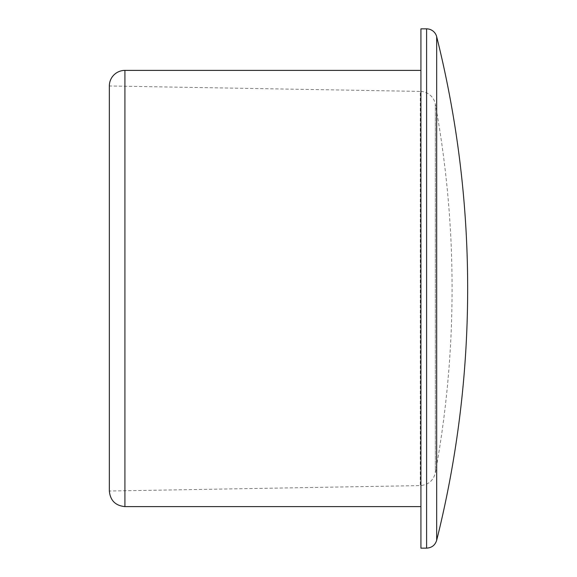 <?xml version="1.0" encoding="UTF-8"?>
<svg xmlns="http://www.w3.org/2000/svg" width="577" height="577" viewBox="0 0 577 577"><rect width="100%" height="100%" fill="white"/><g stroke="black" fill="none" stroke-linecap="round" stroke-linejoin="round"><path stroke-width="0.43" stroke-dasharray="2.88 2.16" d="M436.681 36.719L436.681 540.281M420.921 28.85L420.921 548.15M420.921 288.5L420.921 70.394L420.921 288.5M109.341 85.973L109.341 491.027L420.287 485.596L420.287 91.404A15.579 15.579 0 0 1 435.339 104.17L435.339 472.83L435.339 104.17A1023.021 1023.021 0 0 1 435.339 472.83C433.341 480.648 428.322 484.904 420.287 485.596L420.287 91.404L109.341 85.973M426.598 28.85L426.598 548.15M124.92 70.394L124.92 506.606"/><path stroke-width="0.87" d="M426.598 548.15C431.755 547.825 435.116 545.207 436.681 540.281L436.681 36.719A10.386 10.386 0 0 0 426.598 28.85L420.921 28.85L420.921 548.15L426.598 548.15L426.598 28.85M109.341 491.027L109.341 85.973A15.579 15.579 0 0 1 124.92 70.394L124.92 506.606C115.458 505.683 110.265 500.49 109.341 491.027M436.681 540.281A1038.6 1038.6 0 0 0 436.681 36.719M420.921 70.394L124.92 70.394M420.921 506.606L124.92 506.606"/></g></svg>
